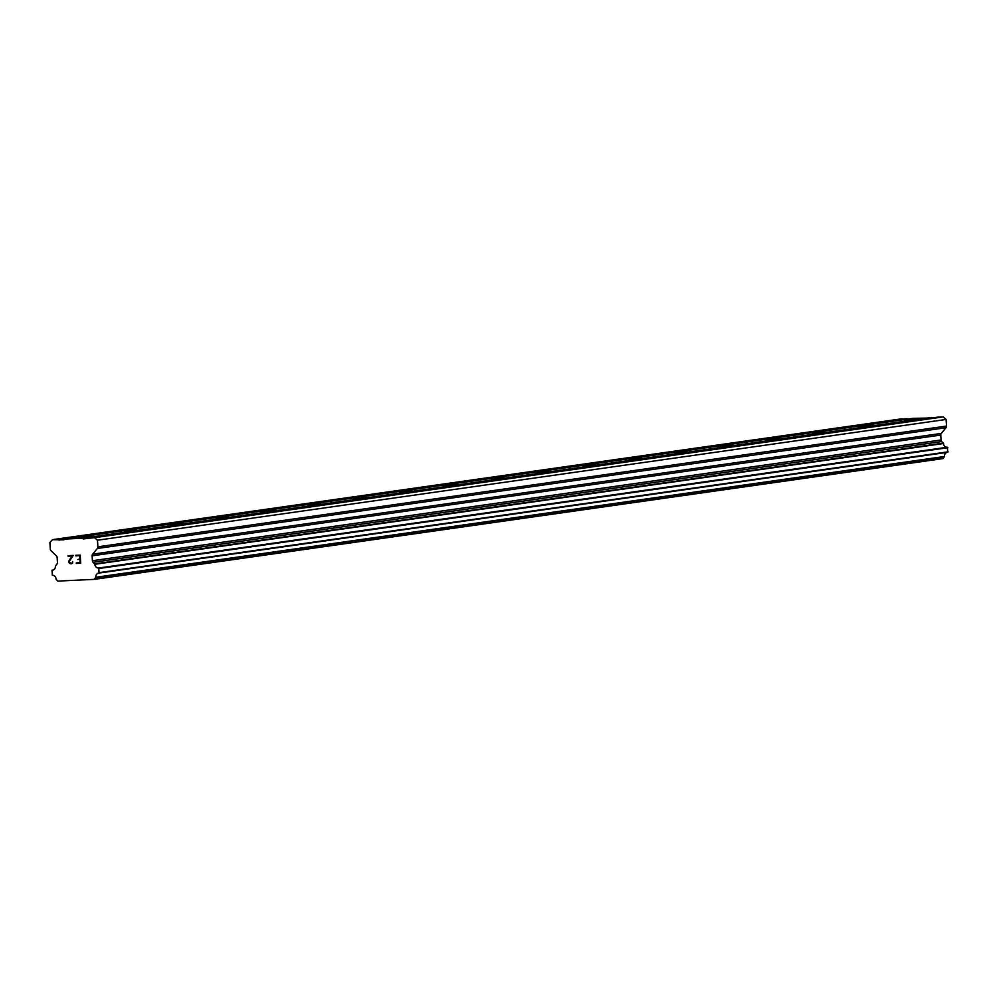 <?xml version="1.0" encoding="UTF-8"?>
<svg xmlns="http://www.w3.org/2000/svg" width="998" height="998" viewBox="0 0 998 998"><rect width="100%" height="100%" fill="white"/><g stroke="black" fill="none" stroke-linecap="round" stroke-linejoin="round"><path stroke-width="1.5" d="M917 419.235L903.901 419.946L917 419.235M871.129 425.759L858.018 426.483L871.129 425.759M825.246 432.296L812.147 433.007L825.246 432.296M779.376 438.821L766.277 439.532L779.376 438.821M733.505 445.345L720.406 446.056L733.505 445.345M687.634 451.869L674.536 452.593L687.634 451.869M641.764 458.406L628.665 459.117L641.764 458.406M595.893 464.931L582.782 465.642L595.893 464.931M550.01 471.455L536.912 472.179L550.01 471.455M504.14 477.992L491.041 478.703L504.14 477.992M458.269 484.517L445.17 485.228L458.269 484.517M412.399 491.041L399.3 491.752L412.399 491.041M366.528 497.565L353.429 498.289L366.528 497.565M320.657 504.102L307.546 504.813L320.657 504.102M274.774 510.627L261.676 511.338L274.774 510.627M228.904 517.151L215.805 517.862L228.904 517.151M183.033 523.676L169.934 524.399L183.033 523.676M137.163 530.212L124.064 530.924L137.163 530.212M91.292 536.737L78.181 537.448L91.292 536.737M80.152 562.722L79.952 559.466L80.164 562.722L76.285 562.909L80.152 562.722M77.844 559.566L79.927 558.917L77.844 559.566M79.927 558.917L79.728 555.661L79.927 558.917M79.728 555.661L75.848 555.849L79.728 555.661M75.823 555.3L80.189 555.1L80.688 563.246L76.31 563.446L80.701 563.246M72.667 561.55L72.542 563.246L70.384 563.733L71.831 563.658M70.384 563.733L69.623 563.371L70.384 563.733M69.224 562.997L68.812 562.211L69.236 562.997M68.812 562.211L68.762 561.412L68.825 562.211M68.762 561.412L69.087 560.614L68.775 561.412M69.087 560.614L70.047 559.03L69.087 560.614M70.047 559.03L72.218 556.023L70.06 559.03M72.218 556.023L68.101 556.21L72.218 556.023M72.392 562.722L72.692 561.999L72.392 562.722M71.756 563.121L70.396 563.184L71.756 563.121M68.064 555.674L73.253 555.424L69.286 561.437L70.396 563.184M92.627 554.177A2.27 2.096 81.9 0 0 92.115 555.811L92.415 560.739A2.27 2.096 81.9 0 0 93.076 562.311L94.897 564.269A3.743 3.456 81.9 0 0 98.74 568.012L99.064 573.064A3.743 3.456 81.9 0 0 95.845 577.268L94.311 579.364L57.822 581.098L56.038 579.164A3.743 3.456 81.9 0 0 52.333 575.272L52.033 570.232A3.743 3.456 81.9 0 0 55.389 566.14L56.973 564.02A2.27 2.096 81.9 0 0 57.435 562.398L57.136 557.47A2.27 2.096 81.9 0 0 56.424 555.898L51.023 550.671A2.27 2.096 81.9 0 1 50.299 549.087L49.9 542.475L52.495 539.669L63.872 539.856L64.458 539.095L82.597 538.234L83.271 538.932L94.548 537.673L97.48 540.217L97.879 546.829A2.27 2.096 81.9 0 1 97.367 548.463L92.627 554.177L941.276 433.419L946.004 427.705A2.27 2.096 -98.1 0 0 946.528 426.071L946.116 419.447L943.197 416.902L937.409 417.176L88.76 537.947M931.733 417.987L913.108 418.337L64.458 539.095M947.738 452.294L99.101 573.052L947.738 452.294L947.376 447.241A3.743 3.456 81.9 0 1 943.547 443.511L941.713 441.553A2.27 2.096 81.9 0 1 941.064 439.968L940.765 435.053A2.27 2.096 81.9 0 1 941.276 433.419M94.311 579.364L942.96 458.593L944.495 456.51A3.743 3.456 81.9 0 1 947.065 452.393M907.456 419.135L901.144 418.898L52.495 539.669M59.007 540.08L64.271 539.332M58.283 539.394L906.933 418.624M99.201 568.473L947.851 447.703M94.698 563.882L943.347 443.124M93.076 562.311L941.713 441.553M92.415 560.739L941.064 439.968M97.48 540.217L946.116 419.447M94.548 537.673L943.197 416.902M83.271 538.932L88.56 538.184M82.597 538.234L931.234 417.476M52.033 570.232L52.919 570.108M95.746 577.63L944.395 456.872M95.845 577.268L944.495 456.51M99.451 572.59L948.1 451.82M98.74 568.012L947.376 447.241M94.897 564.269L943.547 443.511M92.115 555.811L940.765 435.053M97.367 548.463L946.004 427.705M97.879 546.829L946.528 426.071M51.983 570.232L52.944 570.095"/></g></svg>
